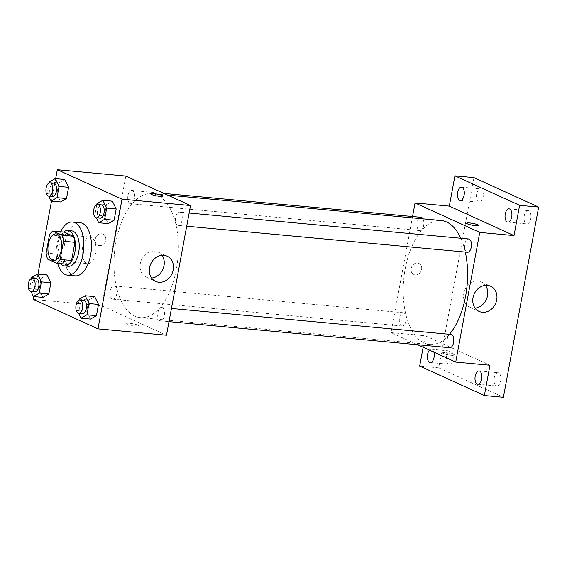 <?xml version="1.0" encoding="UTF-8"?>
<svg xmlns="http://www.w3.org/2000/svg" width="567" height="567" viewBox="0 0 567 567"><rect width="100%" height="100%" fill="white"/><g stroke="black" fill="none" stroke-linecap="round" stroke-linejoin="round"><path stroke-width="0.43" stroke-dasharray="2.83 2.13" d="M86.666 263.308A13.339 6.818 95.3 0 1 82.413 248.544A13.339 6.818 95.3 0 1 90.302 237.056A13.339 6.818 95.3 0 1 95.858 250.975A13.339 6.818 95.3 0 1 87.835 263.627A13.339 6.818 95.3 0 1 86.666 263.308M49.492 234.873L60.91 235.929L57.543 254.129L46.125 253.066M68.168 264.335L59.096 260.203L47.678 259.14M59.096 260.203A17.223 8.803 95.3 0 1 57.543 254.129M60.91 235.929A17.223 8.803 95.3 0 1 64.298 232.101M63.61 232.038A17.79 9.093 -84.7 0 0 57.607 244.292A17.79 9.093 -84.7 0 0 60.676 263.641M68.394 266.284A17.79 9.093 95.3 0 1 66.835 265.866A17.79 9.093 95.3 0 1 61.413 244.646A17.79 9.093 95.3 0 1 71.683 230.861M57.657 263.357A26.684 13.643 95.3 0 1 60.591 231.761M75.184 275.853A26.684 13.643 95.3 0 1 72.845 275.222A26.684 13.643 95.3 0 1 64.34 245.688A26.684 13.643 95.3 0 1 80.117 222.711M49.364 182.007L58.876 182.886L64.773 179.484L58.876 182.886L56.792 194.12L60.605 201.944L56.792 194.12L47.281 193.234L48.684 196.111M96.978 203.688L106.497 204.574L112.386 201.172L106.497 204.574L104.413 215.807L108.226 223.632L104.413 215.807L94.902 214.921L96.298 217.799M55.665 178.64L51.505 201.101M37.975 274.088L33.814 296.548M31.674 277.454L41.185 278.34L47.082 274.931L41.185 278.34L39.102 289.567L42.915 297.392L39.102 289.567L29.59 288.688L30.994 291.558M79.288 299.142L88.806 300.021L94.696 296.619L88.806 300.021L86.723 311.255L90.536 319.079L86.723 311.255L77.211 310.369L78.607 313.246M125.824 176.068L101.791 305.755L33.283 299.39M99.388 245.617A6.117 5.174 114.5 0 0 105.512 241.003A6.117 5.174 114.5 0 0 103.024 234.107A6.117 5.174 114.5 0 0 95.78 237.53A6.117 5.174 114.5 0 0 97.949 245.242A6.117 5.174 114.5 0 0 99.388 245.617A6.117 5.174 114.5 0 0 105.512 241.003A6.117 5.174 114.5 0 0 103.024 234.107A6.117 5.174 114.5 0 0 95.78 237.53A6.117 5.174 114.5 0 0 97.956 245.242A6.117 5.174 114.5 0 0 99.388 245.617M134.939 316.166A62.257 31.83 95.3 0 1 115.094 247.262A62.257 31.83 95.3 0 1 151.913 193.652A62.257 31.83 95.3 0 1 177.847 258.587A62.257 31.83 95.3 0 1 140.396 317.633A62.257 31.83 95.3 0 1 134.939 316.166M101.791 305.755L166.485 335.217M177.606 225.248A6.669 3.409 95.3 0 1 175.479 217.863A6.669 3.409 95.3 0 1 179.427 212.122A6.669 3.409 95.3 0 1 182.205 219.075A6.669 3.409 95.3 0 1 178.194 225.404A6.669 3.409 95.3 0 1 177.606 225.248M129.992 203.56A6.669 3.409 95.3 0 1 127.866 196.182A6.669 3.409 95.3 0 1 131.806 190.434A6.669 3.409 95.3 0 1 134.585 197.394A6.669 3.409 95.3 0 1 130.573 203.716A6.669 3.409 95.3 0 1 129.992 203.56M112.301 299.007A6.669 3.409 95.3 0 1 110.175 291.629A6.669 3.409 95.3 0 1 114.116 285.881A6.669 3.409 95.3 0 1 116.894 292.841A6.669 3.409 95.3 0 1 112.883 299.17A6.669 3.409 95.3 0 1 112.301 299.007M162.325 307.725A6.669 3.409 -84.7 0 0 161.737 307.569A6.669 3.409 -84.7 0 0 157.725 313.898A6.669 3.409 -84.7 0 0 160.504 320.851A6.669 3.409 -84.7 0 0 164.451 315.11A6.669 3.409 -84.7 0 0 162.325 307.725M137.916 325.139A6.117 0.921 10.5 0 0 131.225 323.481A6.117 0.921 10.5 0 0 126.668 323.537A6.117 0.921 10.5 0 0 132.515 325.557A6.117 0.921 10.5 0 0 138.695 325.763A6.117 0.921 10.5 0 0 137.916 325.139A6.117 0.921 10.5 0 0 131.225 323.481A6.117 0.921 10.5 0 0 126.668 323.537A6.117 0.921 10.5 0 0 132.515 325.55A6.117 0.921 10.5 0 0 138.695 325.763A6.117 0.921 10.5 0 0 137.916 325.132M162.729 196.083L162.729 196.083A6.117 0.921 -169.5 0 1 158.165 196.139A6.117 0.921 -169.5 0 1 151.481 194.481A6.117 0.921 -169.5 0 1 150.702 193.857A6.117 0.921 -169.5 0 1 150.702 193.85L150.702 193.85M151.595 278.05A13.849 11.716 -65.5 0 1 149.674 278.05A13.849 11.716 -65.5 0 1 146.428 277.192A13.849 11.716 -65.5 0 1 141.502 259.736A13.849 11.716 -65.5 0 1 157.902 251.989A13.849 11.716 -65.5 0 1 161.949 255.32M449.447 334.296A62.257 31.83 95.3 0 1 429.637 344.502A62.257 31.83 95.3 0 1 424.18 343.028A62.257 31.83 95.3 0 1 404.335 274.13A62.257 31.83 95.3 0 1 441.154 220.52M460.808 238.253A62.257 31.83 95.3 0 1 465.301 252.074M450.978 334.438A6.669 3.409 -84.7 0 0 446.959 340.76A6.669 3.409 -84.7 0 0 449.737 347.72M422.968 218.827A6.669 3.409 95.3 0 1 423.457 226.346A6.669 3.409 95.3 0 1 419.814 230.585A6.669 3.409 95.3 0 1 419.226 230.429A6.669 3.409 95.3 0 1 417.099 223.044A6.669 3.409 95.3 0 1 421.047 217.303M401.535 325.876A6.669 3.409 95.3 0 1 399.409 318.491A6.669 3.409 95.3 0 1 403.357 312.75A6.669 3.409 95.3 0 1 406.135 319.71A6.669 3.409 95.3 0 1 402.123 326.032A6.669 3.409 95.3 0 1 401.535 325.876M467.428 252.272A6.669 3.409 95.3 0 1 466.847 252.109A6.669 3.409 95.3 0 1 464.72 244.731A6.669 3.409 95.3 0 1 468.668 238.983M412.542 216.509L391.024 332.623L417.631 344.736M473.948 177.62L438.695 367.827L419.672 366.062M391.024 332.623L425.278 335.799L423.152 347.252M415.264 274.96A6.117 5.174 114.5 0 0 421.387 270.346A6.117 5.174 114.5 0 0 418.9 263.449A6.117 5.174 114.5 0 0 411.656 266.873A6.117 5.174 114.5 0 0 413.832 274.577A6.117 5.174 114.5 0 0 415.264 274.96A6.117 5.174 114.5 0 0 421.387 270.346A6.117 5.174 114.5 0 0 418.9 263.449A6.117 5.174 114.5 0 0 411.656 266.873A6.117 5.174 114.5 0 0 413.832 274.577A6.117 5.174 114.5 0 0 415.264 274.96M425.278 335.799L489.98 365.268M453.791 354.481A6.117 0.921 10.5 0 0 447.108 352.823A6.117 0.921 10.5 0 0 442.543 352.88A6.117 0.921 10.5 0 0 448.391 354.899A6.117 0.921 10.5 0 0 454.571 355.105A6.117 0.921 10.5 0 0 453.791 354.481A6.117 0.921 10.5 0 0 447.108 352.816A6.117 0.921 10.5 0 0 442.543 352.872A6.117 0.921 10.5 0 0 448.391 354.892A6.117 0.921 10.5 0 0 454.571 355.105A6.117 0.921 10.5 0 0 453.791 354.474M478.605 225.425L478.605 225.425A6.117 0.921 -169.5 0 1 474.047 225.482A6.117 0.921 -169.5 0 1 467.357 223.823A6.117 0.921 -169.5 0 1 466.577 223.192L466.577 223.192M475.089 308.101A13.849 11.716 -65.5 0 1 473.161 308.094A13.849 11.716 -65.5 0 1 469.915 307.236A13.849 11.716 -65.5 0 1 464.99 289.78A13.849 11.716 -65.5 0 1 481.397 282.033A13.849 11.716 -65.5 0 1 485.437 285.371M429.495 350.144A6.669 3.409 95.3 0 1 431.43 349.258A6.669 3.409 95.3 0 1 433.89 352.142M438.695 367.827L503.397 397.297M524.269 215.772A6.669 3.409 -84.7 0 0 526.892 223.887A6.669 3.409 -84.7 0 0 530.74 218.72A6.669 3.409 -84.7 0 0 528.125 210.605A6.669 3.409 -84.7 0 0 524.269 215.772M494.226 377.884A6.669 3.409 -84.7 0 0 496.841 385.999A6.669 3.409 -84.7 0 0 500.696 380.826A6.669 3.409 -84.7 0 0 498.081 372.71A6.669 3.409 -84.7 0 0 494.226 377.884M446.605 356.196A6.669 3.409 -84.7 0 0 449.227 364.312A6.669 3.409 -84.7 0 0 453.076 359.145A6.669 3.409 -84.7 0 0 450.46 351.03A6.669 3.409 -84.7 0 0 446.605 356.196M476.649 194.091A6.669 3.409 -84.7 0 0 479.271 202.206A6.669 3.409 -84.7 0 0 483.119 197.032A6.669 3.409 -84.7 0 0 480.504 188.917A6.669 3.409 -84.7 0 0 476.649 194.091M79.118 300.078L77.211 310.369M82.484 313.608A6.669 3.409 95.3 0 1 81.903 313.452A6.669 3.409 95.3 0 1 79.777 306.067A6.669 3.409 95.3 0 1 83.718 300.326M88.806 300.021L86.723 311.255M96.808 204.623L94.902 214.921M100.175 218.16A6.669 3.409 95.3 0 1 99.594 217.997A6.669 3.409 95.3 0 1 97.467 210.619A6.669 3.409 95.3 0 1 101.408 204.871M106.497 204.574L104.413 215.807M31.497 278.39L29.59 288.688M34.863 291.92A6.669 3.409 95.3 0 1 34.282 291.764A6.669 3.409 95.3 0 1 32.156 284.379A6.669 3.409 95.3 0 1 36.104 278.638M41.185 278.34L39.102 289.567M49.187 182.943L47.281 193.234M52.554 196.473A6.669 3.409 95.3 0 1 51.973 196.317A6.669 3.409 95.3 0 1 49.846 188.931A6.669 3.409 95.3 0 1 53.794 183.191M58.876 182.886L56.792 194.12M53.581 260.444L87.835 263.627M56.055 233.873L90.302 237.056M146.428 277.192L155.642 281.388M157.902 251.989L167.116 256.185M167.641 195.112L151.913 193.652M429.637 344.502L140.396 317.633M160.504 320.851L169.001 321.645M161.737 307.569L171.447 308.469M163.92 193.418L131.806 190.434M419.814 230.585L130.573 203.716M403.357 312.75L114.116 285.881M402.123 326.032L112.883 299.17M189.137 213.022L179.427 212.122M186.692 226.198L178.194 225.404M469.915 307.236L479.129 311.432M481.397 282.033L490.611 286.229M460.241 200.435L479.271 202.206M461.474 187.153L480.504 188.917M430.197 362.547L449.227 364.312M431.43 349.258L450.46 351.03M477.818 384.228L496.841 385.999M479.051 370.946L498.081 372.71M507.862 222.122L526.892 223.887M509.095 208.84L528.125 210.605"/><path stroke-width="0.85" d="M52.412 260.133A13.339 6.818 95.3 0 1 48.16 245.362A13.339 6.818 95.3 0 1 56.055 233.873A13.339 6.818 95.3 0 1 61.612 247.793A13.339 6.818 95.3 0 1 53.581 260.444A13.339 6.818 95.3 0 1 52.412 260.133M60.145 259.452L63.511 241.251A17.223 8.803 95.3 0 0 61.959 235.177L52.88 231.045A17.223 8.803 95.3 0 0 49.492 234.873L46.125 253.066A17.223 8.803 95.3 0 0 47.678 259.14L56.757 263.279A17.223 8.803 95.3 0 0 60.145 259.452L71.555 260.508L74.929 242.315L63.511 241.251M71.555 260.508A17.223 8.803 95.3 0 1 68.168 264.335L56.757 263.279M74.929 242.315A17.223 8.803 95.3 0 0 73.377 236.241L64.298 232.101L52.88 231.045M60.676 263.641A17.79 9.093 -84.7 0 0 64.588 265.93A17.79 9.093 -84.7 0 0 75.291 249.062A17.79 9.093 -84.7 0 0 67.884 230.507A17.79 9.093 -84.7 0 0 63.61 232.038M67.884 230.507L71.683 230.861A17.79 9.093 95.3 0 1 79.096 249.416A17.79 9.093 95.3 0 1 68.394 266.284L64.588 265.93M73.377 236.241L61.959 235.177M60.591 231.761A26.684 13.643 95.3 0 1 72.512 222.009A26.684 13.643 95.3 0 1 83.625 249.834A26.684 13.643 95.3 0 1 67.572 275.144A26.684 13.643 95.3 0 1 65.233 274.513A26.684 13.643 95.3 0 1 57.657 263.357M72.512 222.009L80.117 222.711A26.684 13.643 95.3 0 1 91.237 250.543A26.684 13.643 95.3 0 1 75.184 275.853L67.572 275.144M48.684 196.111L51.094 201.058L60.605 201.944L66.502 198.542L68.579 187.308L64.773 179.484L55.254 178.598L49.364 182.007L49.187 182.943M96.298 217.799L98.715 222.746L108.226 223.632L114.116 220.223L116.2 208.996L112.386 201.172L102.875 200.286L96.978 203.688L96.808 204.623M33.814 296.548L33.283 299.39L97.985 328.86L122.018 199.173L57.324 169.703L55.665 178.64M51.505 201.101L37.975 274.088M30.994 291.558L33.403 296.513L42.915 297.392L48.812 293.99L50.888 282.756L47.082 274.931L37.564 274.045L31.674 277.454L31.497 278.39M78.607 313.246L81.024 318.193L90.536 319.079L96.425 315.677L98.509 304.444L94.696 296.619L85.185 295.733L79.288 299.142L79.118 300.078M97.985 328.86L166.485 335.217L190.526 205.53L125.824 176.068L57.324 169.703M190.526 205.53L122.018 199.173M158.888 282.246A13.849 11.716 -65.5 0 1 155.642 281.388A13.849 11.716 -65.5 0 1 150.716 263.931A13.849 11.716 -65.5 0 1 167.116 256.185A13.849 11.716 -65.5 0 1 172.751 271.791A13.849 11.716 -65.5 0 1 158.888 282.246M151.481 194.481A6.117 0.921 -169.5 0 1 150.702 193.85A6.117 0.921 -169.5 0 1 156.882 194.063A6.117 0.921 -169.5 0 1 162.729 196.083A6.117 0.921 -169.5 0 1 158.165 196.139A6.117 0.921 -169.5 0 1 151.481 194.481M150.702 193.85A6.117 0.921 -169.5 0 1 156.882 194.063A6.117 0.921 -169.5 0 1 162.729 196.083M161.949 255.32A13.849 11.716 -65.5 0 1 162.828 269.445A13.849 11.716 -65.5 0 1 151.595 278.05M167.641 195.112L441.154 220.52A62.257 31.83 95.3 0 1 460.808 238.253M465.301 252.074A62.257 31.83 95.3 0 1 449.447 334.296M169.001 321.645L449.737 347.72A6.669 3.409 -84.7 0 0 453.685 341.972A6.669 3.409 -84.7 0 0 451.559 334.594A6.669 3.409 -84.7 0 0 450.978 334.438L171.447 308.469M163.92 193.418L421.047 217.303A6.669 3.409 95.3 0 1 422.968 218.827M189.137 213.022L468.668 238.983A6.669 3.409 95.3 0 1 471.446 245.943A6.669 3.409 95.3 0 1 467.428 252.272L186.692 226.198M417.631 344.736L455.726 362.086L479.76 232.399L415.058 202.936L412.542 216.509M423.152 347.252L419.672 366.062L484.367 395.525L503.397 397.297L538.65 207.09L473.948 177.62L454.918 175.855L449.312 206.119L415.058 202.936M484.367 395.525L489.98 365.268L455.726 362.086M538.65 207.09L519.62 205.318L454.918 175.855M479.76 232.399L514.014 235.581L519.62 205.318M482.375 312.289A13.849 11.716 -65.5 0 1 479.129 311.432A13.849 11.716 -65.5 0 1 474.203 293.975A13.849 11.716 -65.5 0 1 490.611 286.229A13.849 11.716 -65.5 0 1 496.238 301.842A13.849 11.716 -65.5 0 1 482.375 312.289M514.014 235.581L449.312 206.119M467.357 223.816A6.117 0.921 -169.5 0 1 466.577 223.192A6.117 0.921 -169.5 0 1 472.758 223.398A6.117 0.921 -169.5 0 1 478.605 225.418A6.117 0.921 -169.5 0 1 474.047 225.475A6.117 0.921 -169.5 0 1 467.357 223.816M466.577 223.192A6.117 0.921 -169.5 0 1 472.758 223.405A6.117 0.921 -169.5 0 1 478.605 225.425M485.437 285.371A13.849 11.716 -65.5 0 1 486.316 299.496A13.849 11.716 -65.5 0 1 475.089 308.101M464.097 195.268A6.669 3.409 95.3 0 1 460.241 200.435A6.669 3.409 95.3 0 1 457.463 193.482A6.669 3.409 95.3 0 1 461.474 187.153A6.669 3.409 95.3 0 1 464.097 195.268M511.71 216.955A6.669 3.409 95.3 0 1 507.862 222.122A6.669 3.409 95.3 0 1 505.084 215.162A6.669 3.409 95.3 0 1 509.095 208.84A6.669 3.409 95.3 0 1 511.71 216.955M433.89 352.142A6.669 3.409 95.3 0 1 434.046 357.373A6.669 3.409 95.3 0 1 430.197 362.547A6.669 3.409 95.3 0 1 427.383 357.465A6.669 3.409 95.3 0 1 429.495 350.144M481.666 379.061A6.669 3.409 95.3 0 1 477.818 384.228A6.669 3.409 95.3 0 1 475.04 377.275A6.669 3.409 95.3 0 1 479.051 370.946A6.669 3.409 95.3 0 1 481.666 379.061M81.024 318.193L86.914 314.791L88.998 303.558L85.185 295.733M79.912 299.971L83.718 300.326A6.669 3.409 95.3 0 1 86.496 307.279A6.669 3.409 95.3 0 1 82.484 313.608L78.678 313.253A6.669 3.409 95.3 0 1 78.097 313.097A6.669 3.409 95.3 0 1 75.971 305.712A6.669 3.409 95.3 0 1 79.912 299.971A6.669 3.409 95.3 0 1 82.69 306.924A6.669 3.409 95.3 0 1 78.678 313.253M90.536 319.079L96.425 315.677L86.914 314.791M96.425 315.677L98.509 304.444L88.998 303.558M98.509 304.444L94.696 296.619M98.715 222.746L104.604 219.344L106.688 208.11L102.875 200.286M97.602 204.524L101.408 204.871A6.669 3.409 95.3 0 1 104.186 211.831A6.669 3.409 95.3 0 1 100.175 218.16L96.369 217.806A6.669 3.409 95.3 0 1 95.788 217.65A6.669 3.409 95.3 0 1 93.661 210.265A6.669 3.409 95.3 0 1 97.602 204.524A6.669 3.409 95.3 0 1 100.38 211.477A6.669 3.409 95.3 0 1 96.369 217.806M108.226 223.632L114.116 220.223L104.604 219.344M114.116 220.223L116.2 208.996L106.688 208.11M116.2 208.996L112.386 201.172M33.403 296.513L39.293 293.104L41.377 281.87L37.564 274.045M32.298 278.284L36.104 278.638A6.669 3.409 95.3 0 1 38.882 285.598A6.669 3.409 95.3 0 1 34.863 291.92L31.065 291.566A6.669 3.409 95.3 0 1 30.476 291.41A6.669 3.409 95.3 0 1 28.35 284.024A6.669 3.409 95.3 0 1 32.298 278.284A6.669 3.409 95.3 0 1 35.076 285.244A6.669 3.409 95.3 0 1 31.065 291.566M42.915 297.392L48.812 293.99L39.293 293.104M48.812 293.99L50.888 282.756L41.377 281.87M50.888 282.756L47.082 274.931M51.094 201.058L56.984 197.656L59.067 186.423L55.254 178.598M49.988 182.836L53.794 183.191A6.669 3.409 95.3 0 1 56.572 190.143A6.669 3.409 95.3 0 1 52.554 196.473L48.755 196.118A6.669 3.409 95.3 0 1 48.167 195.962A6.669 3.409 95.3 0 1 46.04 188.577A6.669 3.409 95.3 0 1 49.988 182.836A6.669 3.409 95.3 0 1 52.766 189.789A6.669 3.409 95.3 0 1 48.755 196.118M60.605 201.944L66.502 198.542L56.984 197.656M66.502 198.542L68.579 187.308L59.067 186.423M68.579 187.308L64.773 179.484"/></g></svg>
